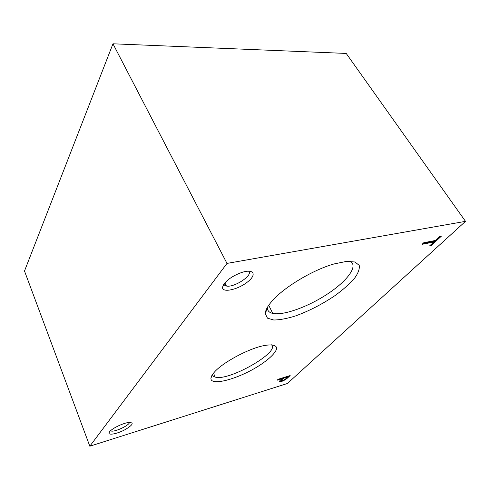 <?xml version="1.0" encoding="UTF-8"?>
<svg xmlns="http://www.w3.org/2000/svg" width="490" height="490" viewBox="0 0 490 490"><rect width="100%" height="100%" fill="white"/><g stroke="black" fill="none" stroke-linecap="round" stroke-linejoin="round"><path stroke-width="0.73" d="M465.5 221.351L287.397 383.499L89.823 446.206L226.993 263.412L465.5 221.351L346.21 53.434L112.97 43.794L226.993 263.412M112.97 43.794L24.5 271.031L89.823 446.206M423.789 242.715L422.068 244.326L433.791 242.036L429.534 245.962L431.084 245.649L441.38 236.162L439.824 236.456L435.518 240.437L423.789 242.715M277.126 380.216L282.038 378.69L279.778 380.804L279.625 381.814C281.732 381.673 284.182 380.565 286.975 378.488L290.16 375.554L278.13 379.278L277.126 380.216M109.613 431.764C111.849 428.603 122.279 423.421 128.135 422.545C134.34 422.27 133.36 424.622 125.207 429.589C117.637 433.717 108.272 435.653 109.037 432.829L109.613 431.764M224.255 283.588C228.297 278.859 234.177 275.135 241.882 272.422C254.335 268.361 257.085 274.951 246.978 282.393C237.289 289.872 221.939 293.081 222.527 287.263L224.255 283.588M214.449 372.075C222.668 362.52 248.252 348.751 263.583 345.683C271.466 344.158 276.097 345.04 276.679 347.961C276.519 352.292 268.851 359.648 257.526 366.673C237.087 379.315 210.222 386.42 210.939 378.194C211.08 376.559 212.25 374.519 214.449 372.075M272.207 300.891C283.93 287.305 312.871 269.88 333.972 263.963L346.326 261.44L354.981 261.985L359.225 265.384C359.807 268.906 358.172 273.298 354.319 278.571C349.364 284.12 342.957 289.774 335.105 295.537C322.206 304.229 308.963 311.046 295.366 315.989C286.926 318.604 279.723 319.946 273.757 320.013L267.466 318.157L265.286 313.686C265.335 310.335 267.644 306.072 272.207 300.891M350.087 261.286C358.754 265.605 347.453 280.831 327.884 293.737C308.406 306.703 283.581 315.768 272.759 313.416C269.2 312.62 267.411 310.733 267.399 307.763L267.424 307.304M271.399 344.795C280.935 351.704 228.444 381.649 215.19 377.086C213.524 376.626 212.648 375.744 212.562 374.427M248.522 271.154C253.881 274.731 234.196 287.906 226.441 286.031C224.922 285.75 224.114 285.033 224.022 283.9M129.446 422.38C129.66 425.253 114.544 432.345 111.077 430.986L110.581 430.728M278.05 379.352L281.781 378.194L282.038 378.69M279.392 381.324L282.234 380.638M285.817 378.697L286.717 377.998L286.975 378.488M286.717 377.998L288.965 375.922M283.465 378.249L281.554 380.026L281.34 380.755C282.528 380.693 283.967 380.056 285.658 378.844L287.734 376.926L283.465 378.249L283.208 377.753L281.297 379.53L281.199 380.473M283.208 377.753L287.477 376.43L287.734 376.926M422.974 243.475L433.393 241.448L433.791 242.036M430.453 245.116L431.084 245.649M430.692 245.067L440.069 236.413M281.297 379.53L281.554 380.026M267.399 307.763L265.286 313.686M268.728 305.258L272.759 313.416M212.146 375.058L210.939 378.194M213.493 373.19L215.19 377.086M223.685 284.384L222.527 287.263M224.837 282.883L226.441 286.031M109.38 432.088L109.037 432.829M110.875 430.465L111.077 430.986M279.625 381.814L279.386 381.343"/></g></svg>
